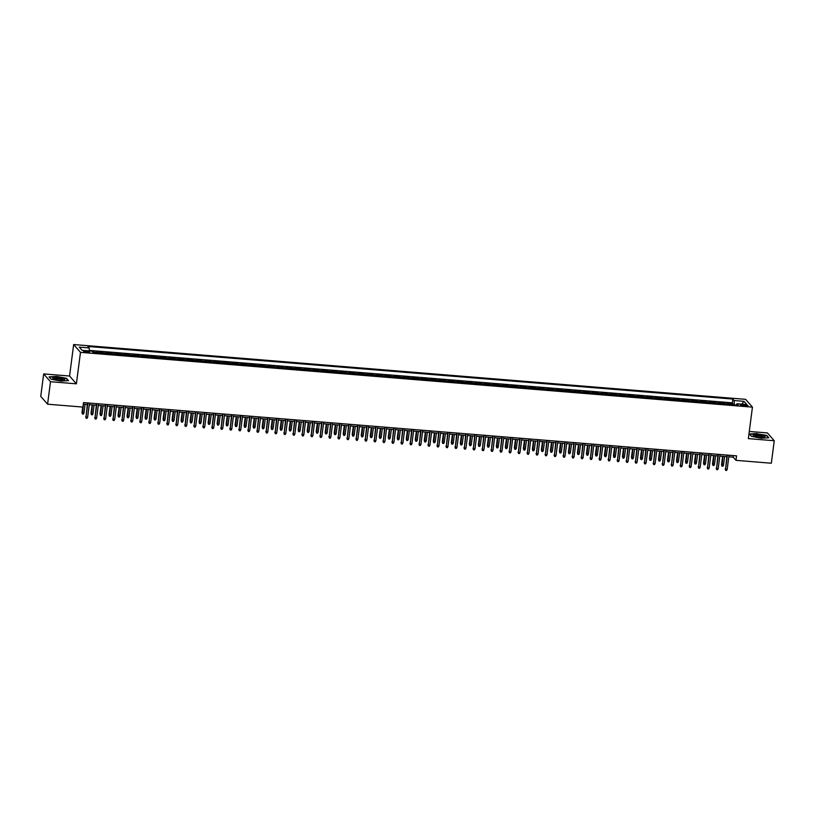 <?xml version="1.0" encoding="UTF-8"?>
<svg xmlns="http://www.w3.org/2000/svg" width="815" height="815" viewBox="0 0 815 815"><rect width="100%" height="100%" fill="white"/><g stroke="black" fill="none" stroke-linecap="round" stroke-linejoin="round"><path stroke-width="1.22" d="M87.225 352.406A2.965 0.611 7.4 0 0 89.579 352.111A2.965 0.611 7.4 0 0 86.044 351.051A2.965 0.611 7.4 0 0 83.69 351.346A2.965 0.611 7.4 0 0 87.225 352.406M43.674 373.912L50.499 381.715L76.396 383.824L69.57 376.021L43.674 373.912L40.75 396.396L47.576 404.199L82.926 407.082L83.517 402.59L736.556 455.85L735.976 460.343L771.326 463.226L774.25 440.742L767.424 432.928L749.28 431.451M69.57 376.021L73.656 344.541L745.613 399.34L752.439 407.143L80.481 352.345L73.656 344.541M728.457 404.423A3.708 0.825 -85.3 0 0 728.223 403.873L727.55 403.099L732.95 403.547L732.797 404.78M724.851 404.128A3.708 0.825 -85.3 0 0 724.616 403.578L723.944 402.804L723.781 404.046M723.944 402.804L718.545 402.365L719.217 403.14A3.708 0.825 -85.3 0 1 719.451 403.69M710.446 402.956A3.708 0.825 -85.3 0 0 710.201 402.406L709.529 401.632L714.938 402.07L714.775 403.303M701.43 402.223A3.708 0.825 -85.3 0 0 701.195 401.673L700.523 400.899L705.933 401.337L705.77 402.569M692.424 401.489A3.708 0.825 -85.3 0 0 692.19 400.929L691.517 400.165L696.927 400.603L696.764 401.836M683.418 400.746A3.708 0.825 -85.3 0 0 683.184 400.196L682.512 399.432L687.911 399.87L687.758 401.102M674.413 400.012A3.708 0.825 -85.3 0 0 674.178 399.462L673.506 398.698L678.905 399.136L678.742 400.369M665.407 399.279A3.708 0.825 -85.3 0 0 665.172 398.729L664.5 397.964L669.899 398.403L669.736 399.635M656.401 398.545A3.708 0.825 -85.3 0 0 656.157 397.995L655.484 397.221L660.894 397.669L660.731 398.902M647.385 397.812A3.708 0.825 -85.3 0 0 647.151 397.262L646.478 396.487L651.888 396.936L651.725 398.168M638.379 397.078A3.708 0.825 -85.3 0 0 638.145 396.528L637.473 395.754L642.882 396.192L642.719 397.435M629.374 396.345A3.708 0.825 -85.3 0 0 629.139 395.795L628.467 395.02L633.866 395.458L633.713 396.691M620.368 395.611A3.708 0.825 -85.3 0 0 620.134 395.061L619.461 394.287L624.861 394.725L624.698 395.958M611.362 394.878A3.708 0.825 -85.3 0 0 611.128 394.317L610.445 393.553L615.855 393.991L615.692 395.224M602.356 394.134A3.708 0.825 -85.3 0 0 602.112 393.584L601.439 392.82L606.849 393.258L606.686 394.491M593.34 393.401A3.708 0.825 -85.3 0 0 593.106 392.85L592.434 392.086L597.843 392.524L597.68 393.757M584.335 392.667A3.708 0.825 -85.3 0 0 584.1 392.117L583.428 391.353L588.827 391.791L588.675 393.024M575.329 391.934A3.708 0.825 -85.3 0 0 575.095 391.383L574.422 390.609L579.822 391.057L579.669 392.29M566.323 391.2A3.708 0.825 -85.3 0 0 566.089 390.65L565.416 389.876L570.816 390.324L570.653 391.557M557.317 390.466A3.708 0.825 -85.3 0 0 557.083 389.916L556.4 389.142L561.81 389.58L561.647 390.823M548.312 389.733A3.708 0.825 -85.3 0 0 548.067 389.183L547.395 388.409L552.804 388.847L552.641 390.079M539.296 389A3.708 0.825 -85.3 0 0 539.061 388.449L538.389 387.675L543.799 388.113L543.636 389.346M530.29 388.266A3.708 0.825 -85.3 0 0 530.056 387.706L529.383 386.942L534.783 387.38L534.63 388.612M521.284 387.522A3.708 0.825 -85.3 0 0 521.05 386.972L520.378 386.208L525.777 386.646L525.624 387.879M512.278 386.789A3.708 0.825 -85.3 0 0 512.044 386.239L511.372 385.475L516.771 385.913L516.608 387.145M503.273 386.055A3.708 0.825 -85.3 0 0 503.028 385.505L502.356 384.741L507.765 385.179L507.602 386.412M494.257 385.322A3.708 0.825 -85.3 0 0 494.022 384.772L493.35 383.997L498.76 384.446L498.597 385.678M485.251 384.588A3.708 0.825 -85.3 0 0 485.017 384.038L484.344 383.264L489.754 383.712L489.591 384.945M476.245 383.855A3.708 0.825 -85.3 0 0 476.011 383.305L475.339 382.53L480.738 382.979L480.585 384.211M467.24 383.121A3.708 0.825 -85.3 0 0 467.005 382.571L466.333 381.797L471.732 382.235L471.569 383.478M458.234 382.388A3.708 0.825 -85.3 0 0 457.999 381.838L457.327 381.063L462.726 381.502L462.563 382.734M449.228 381.654A3.708 0.825 -85.3 0 0 448.984 381.104L448.311 380.33L453.721 380.768L453.558 382.001M440.212 380.911A3.708 0.825 -85.3 0 0 439.978 380.361L439.305 379.596L444.715 380.035L444.552 381.267M431.206 380.177A3.708 0.825 -85.3 0 0 430.972 379.627L430.3 378.863L435.709 379.301L435.546 380.534M422.201 379.444A3.708 0.825 -85.3 0 0 421.966 378.894L421.294 378.129L426.693 378.568L426.54 379.8M413.195 378.71A3.708 0.825 -85.3 0 0 412.961 378.16L412.288 377.396L417.688 377.834L417.524 379.067M404.189 377.977A3.708 0.825 -85.3 0 0 403.955 377.427L403.272 376.652L408.682 377.101L408.519 378.333M395.183 377.243A3.708 0.825 -85.3 0 0 394.939 376.693L394.266 375.919L399.676 376.367L399.513 377.6M386.167 376.51A3.708 0.825 -85.3 0 0 385.933 375.96L385.261 375.185L390.67 375.623L390.507 376.866M377.162 375.776A3.708 0.825 -85.3 0 0 376.927 375.226L376.255 374.452L381.654 374.89L381.502 376.123M368.156 375.043A3.708 0.825 -85.3 0 0 367.922 374.493L367.249 373.718L372.649 374.156L372.496 375.389M359.15 374.309A3.708 0.825 -85.3 0 0 358.916 373.749L358.243 372.985L363.643 373.423L363.48 374.656M350.144 373.565A3.708 0.825 -85.3 0 0 349.91 373.015L349.228 372.251L354.637 372.689L354.474 373.922M341.139 372.832A3.708 0.825 -85.3 0 0 340.894 372.282L340.222 371.518L345.631 371.956L345.468 373.189M332.123 372.098A3.708 0.825 -85.3 0 0 331.888 371.548L331.216 370.784L336.626 371.222L336.463 372.455M323.117 371.365A3.708 0.825 -85.3 0 0 322.883 370.815L322.21 370.041L327.61 370.489L327.457 371.721M314.111 370.631A3.708 0.825 -85.3 0 0 313.877 370.081L313.204 369.307L318.604 369.755L318.451 370.988M305.105 369.898A3.708 0.825 -85.3 0 0 304.871 369.348L304.199 368.574L309.598 369.012L309.435 370.255M296.1 369.164A3.708 0.825 -85.3 0 0 295.865 368.614L295.183 367.84L300.592 368.278L300.429 369.511M287.084 368.431A3.708 0.825 -85.3 0 0 286.849 367.881L286.177 367.107L291.587 367.545L291.424 368.777M278.078 367.697A3.708 0.825 -85.3 0 0 277.844 367.137L277.171 366.373L282.581 366.811L282.418 368.044M269.072 366.954A3.708 0.825 -85.3 0 0 268.838 366.404L268.166 365.64L273.565 366.078L273.412 367.31M260.067 366.22A3.708 0.825 -85.3 0 0 259.832 365.67L259.16 364.906L264.559 365.344L264.406 366.577M251.061 365.487A3.708 0.825 -85.3 0 0 250.826 364.937L250.154 364.173L255.553 364.611L255.39 365.843M242.055 364.753A3.708 0.825 -85.3 0 0 241.811 364.203L241.138 363.429L246.548 363.877L246.385 365.11M233.039 364.02A3.708 0.825 -85.3 0 0 232.805 363.47L232.132 362.695L237.542 363.144L237.379 364.376M224.033 363.286A3.708 0.825 -85.3 0 0 223.799 362.736L223.127 361.962L228.536 362.41L228.373 363.643M215.028 362.553A3.708 0.825 -85.3 0 0 214.793 362.003L214.121 361.228L219.52 361.666L219.367 362.909M206.022 361.819A3.708 0.825 -85.3 0 0 205.788 361.269L205.115 360.495L210.514 360.933L210.351 362.166M197.016 361.086A3.708 0.825 -85.3 0 0 196.782 360.536L196.109 359.761L201.509 360.199L201.346 361.432M188.01 360.342A3.708 0.825 -85.3 0 0 187.766 359.792L187.093 359.028L192.503 359.466L192.34 360.699M178.994 359.609A3.708 0.825 -85.3 0 0 178.76 359.058L178.088 358.294L183.497 358.732L183.334 359.965M169.989 358.875A3.708 0.825 -85.3 0 0 169.754 358.325L169.082 357.561L174.481 357.999L174.329 359.232M160.983 358.142A3.708 0.825 -85.3 0 0 160.749 357.591L160.076 356.827L165.476 357.265L165.323 358.498M151.977 357.408A3.708 0.825 -85.3 0 0 151.743 356.858L151.07 356.084L156.47 356.532L156.307 357.765M142.971 356.675A3.708 0.825 -85.3 0 0 142.737 356.124L142.054 355.35L147.464 355.798L147.301 357.031M133.966 355.941A3.708 0.825 -85.3 0 0 133.721 355.391L133.049 354.617L138.458 355.055L138.295 356.298M124.95 355.208A3.708 0.825 -85.3 0 0 124.715 354.657L124.043 353.883L129.453 354.321L129.29 355.554M115.944 354.474A3.708 0.825 -85.3 0 0 115.71 353.924L115.037 353.15L120.437 353.588L120.284 354.82M106.938 353.741A3.708 0.825 -85.3 0 0 106.704 353.18L106.032 352.416L111.431 352.854L111.278 354.087M97.932 352.997A3.708 0.825 -85.3 0 0 97.698 352.447L97.026 351.683L102.425 352.121L102.262 353.353M744.604 404.78L742.618 404.617A2.873 0.591 7.4 0 0 740.346 404.902A2.873 0.591 7.4 0 0 743.769 405.921L745.745 406.084A2.873 0.591 7.4 0 0 748.027 405.799A2.873 0.591 7.4 0 0 744.604 404.78L744.452 405.982M734.386 404.902L734.111 400.532L732.828 399.055L87.888 346.457L89.181 347.934L79.269 347.129L82.071 350.338L91.983 351.143L93.277 352.62L738.207 405.218L736.923 403.741L736.342 405.065M734.111 400.532L744.024 401.347L746.825 404.546L736.923 403.741M732.95 403.547L732.339 402.834L89.324 350.399M94.326 352.712A3.708 0.825 94.7 0 0 94.092 352.151L92.095 351.275M102.425 352.121L103.098 352.895A3.708 0.825 94.7 0 1 103.332 353.445M111.431 352.854L112.103 353.629A3.708 0.825 94.7 0 1 112.348 354.179M120.437 353.588L121.119 354.362A3.708 0.825 94.7 0 1 121.354 354.912M129.453 354.321L130.125 355.096A3.708 0.825 94.7 0 1 130.359 355.646M138.458 355.055L139.131 355.829A3.708 0.825 94.7 0 1 139.365 356.379M147.464 355.798L148.136 356.562A3.708 0.825 94.7 0 1 148.371 357.113M156.47 356.532L157.142 357.296A3.708 0.825 94.7 0 1 157.376 357.846M165.476 357.265L166.148 358.03A3.708 0.825 94.7 0 1 166.392 358.58M174.481 357.999L175.164 358.763A3.708 0.825 94.7 0 1 175.398 359.323M183.497 358.732L184.17 359.507A3.708 0.825 94.7 0 1 184.404 360.057M192.503 359.466L193.175 360.24A3.708 0.825 94.7 0 1 193.41 360.79M201.509 360.199L202.181 360.974A3.708 0.825 94.7 0 1 202.415 361.524M210.514 360.933L211.187 361.707A3.708 0.825 94.7 0 1 211.421 362.257M219.52 361.666L220.193 362.441A3.708 0.825 94.7 0 1 220.437 362.991M228.536 362.41L229.209 363.174A3.708 0.825 94.7 0 1 229.443 363.724M237.542 363.144L238.214 363.908A3.708 0.825 94.7 0 1 238.449 364.458M246.548 363.877L247.22 364.641A3.708 0.825 94.7 0 1 247.454 365.191M255.553 364.611L256.226 365.375A3.708 0.825 94.7 0 1 256.46 365.935M264.559 365.344L265.232 366.118A3.708 0.825 94.7 0 1 265.466 366.669M273.565 366.078L274.237 366.852A3.708 0.825 94.7 0 1 274.482 367.402M282.581 366.811L283.253 367.585A3.708 0.825 94.7 0 1 283.488 368.136M291.587 367.545L292.259 368.319A3.708 0.825 94.7 0 1 292.493 368.869M300.592 368.278L301.265 369.052A3.708 0.825 94.7 0 1 301.499 369.603M309.598 369.012L310.271 369.786A3.708 0.825 94.7 0 1 310.505 370.336M318.604 369.755L319.276 370.519A3.708 0.825 94.7 0 1 319.521 371.07M327.61 370.489L328.292 371.253A3.708 0.825 94.7 0 1 328.527 371.803M336.626 371.222L337.298 371.986A3.708 0.825 94.7 0 1 337.532 372.537M345.631 371.956L346.304 372.73A3.708 0.825 94.7 0 1 346.538 373.28M354.637 372.689L355.309 373.464A3.708 0.825 94.7 0 1 355.544 374.014M363.643 373.423L364.315 374.197A3.708 0.825 94.7 0 1 364.549 374.747M372.649 374.156L373.321 374.931A3.708 0.825 94.7 0 1 373.565 375.481M381.654 374.89L382.337 375.664A3.708 0.825 94.7 0 1 382.571 376.214M390.67 375.623L391.343 376.398A3.708 0.825 94.7 0 1 391.577 376.948M399.676 376.367L400.348 377.131A3.708 0.825 94.7 0 1 400.583 377.681M408.682 377.101L409.354 377.865A3.708 0.825 94.7 0 1 409.588 378.415M417.688 377.834L418.36 378.598A3.708 0.825 94.7 0 1 418.594 379.148M426.693 378.568L427.366 379.332A3.708 0.825 94.7 0 1 427.61 379.892M435.709 379.301L436.382 380.075A3.708 0.825 94.7 0 1 436.616 380.625M444.715 380.035L445.387 380.809A3.708 0.825 94.7 0 1 445.622 381.359M453.721 380.768L454.393 381.542A3.708 0.825 94.7 0 1 454.627 382.092M462.726 381.502L463.399 382.276A3.708 0.825 94.7 0 1 463.633 382.826M471.732 382.235L472.405 383.009A3.708 0.825 94.7 0 1 472.639 383.559M480.738 382.979L481.41 383.743A3.708 0.825 94.7 0 1 481.655 384.293M489.754 383.712L490.426 384.476A3.708 0.825 94.7 0 1 490.661 385.026M498.76 384.446L499.432 385.21A3.708 0.825 94.7 0 1 499.666 385.76M507.765 385.179L508.438 385.943A3.708 0.825 94.7 0 1 508.672 386.504M516.771 385.913L517.444 386.687A3.708 0.825 94.7 0 1 517.678 387.237M525.777 386.646L526.449 387.42A3.708 0.825 94.7 0 1 526.684 387.971M534.783 387.38L535.465 388.154A3.708 0.825 94.7 0 1 535.7 388.704M543.799 388.113L544.471 388.887A3.708 0.825 94.7 0 1 544.705 389.438M552.804 388.847L553.477 389.621A3.708 0.825 94.7 0 1 553.711 390.171M561.81 389.58L562.482 390.354A3.708 0.825 94.7 0 1 562.717 390.905M570.816 390.324L571.488 391.088A3.708 0.825 94.7 0 1 571.723 391.638M579.822 391.057L580.494 391.821A3.708 0.825 94.7 0 1 580.738 392.372M588.827 391.791L589.51 392.555A3.708 0.825 94.7 0 1 589.744 393.105M597.843 392.524L598.516 393.299A3.708 0.825 94.7 0 1 598.75 393.849M606.849 393.258L607.521 394.032A3.708 0.825 94.7 0 1 607.756 394.582M615.855 393.991L616.527 394.766A3.708 0.825 94.7 0 1 616.761 395.316M624.861 394.725L625.533 395.499A3.708 0.825 94.7 0 1 625.767 396.049M633.866 395.458L634.539 396.233A3.708 0.825 94.7 0 1 634.783 396.783M642.882 396.192L643.555 396.966A3.708 0.825 94.7 0 1 643.789 397.516M651.888 396.936L652.56 397.7A3.708 0.825 94.7 0 1 652.795 398.25M660.894 397.669L661.566 398.433A3.708 0.825 94.7 0 1 661.8 398.983M669.899 398.403L670.572 399.167A3.708 0.825 94.7 0 1 670.806 399.717M678.905 399.136L679.578 399.9A3.708 0.825 94.7 0 1 679.812 400.46M687.911 399.87L688.583 400.644A3.708 0.825 94.7 0 1 688.828 401.194M696.927 400.603L697.599 401.377A3.708 0.825 94.7 0 1 697.834 401.927M705.933 401.337L706.605 402.111A3.708 0.825 94.7 0 1 706.839 402.661M714.938 402.07L715.611 402.844A3.708 0.825 94.7 0 1 715.845 403.394M50.499 381.715L47.576 404.199M76.396 383.824L80.481 352.345M752.439 407.143L748.353 438.623L774.25 440.742M728.814 456.818L733.205 457.174L735.976 460.343M83.303 404.179L87.287 404.505M89.283 404.668L96.292 405.238M98.289 405.401L105.298 405.972M107.295 406.135L114.304 406.705M116.3 406.868L123.31 407.439M125.306 407.602L132.315 408.172M134.322 408.335L141.331 408.906M143.328 409.069L150.337 409.639M152.334 409.802L159.343 410.373M161.339 410.536L168.348 411.117M170.345 411.28L177.354 411.85M179.351 412.013L186.36 412.584M188.367 412.747L195.376 413.317M197.373 413.48L204.382 414.051M206.378 414.214L213.387 414.784M215.384 414.947L222.393 415.518M224.39 415.681L231.399 416.251M233.406 416.414L240.405 416.985M242.412 417.148L249.421 417.718M251.417 417.881L258.426 418.462M260.423 418.625L267.432 419.195M269.429 419.358L276.438 419.929M278.435 420.092L285.444 420.662M287.451 420.825L294.46 421.396M296.456 421.559L303.465 422.129M305.462 422.292L312.471 422.863M314.468 423.026L321.477 423.596M323.474 423.759L330.483 424.33M332.479 424.493L339.488 425.073M341.495 425.236L348.504 425.807M350.501 425.97L357.51 426.54M359.507 426.703L366.516 427.274M368.512 427.437L375.521 428.007M377.518 428.17L384.527 428.741M386.524 428.904L393.533 429.474M395.54 429.637L402.549 430.208M404.546 430.371L411.555 430.941M413.551 431.104L420.56 431.685M422.557 431.848L429.566 432.419M431.563 432.582L438.572 433.152M440.579 433.315L447.578 433.886M449.585 434.049L456.594 434.619M458.59 434.782L465.599 435.353M467.596 435.516L474.605 436.086M476.602 436.249L483.611 436.82M485.608 436.983L492.617 437.553M494.623 437.716L501.632 438.287M503.629 438.45L510.638 439.03M512.635 439.193L519.644 439.764M521.641 439.927L528.65 440.497M530.647 440.66L537.655 441.231M539.652 441.394L546.661 441.964M548.668 442.127L555.677 442.698M557.674 442.861L564.683 443.431M566.68 443.594L573.689 444.165M575.685 444.328L582.694 444.898M584.691 445.061L591.7 445.642M593.697 445.805L600.706 446.376M602.713 446.538L609.722 447.109M611.719 447.272L618.728 447.843M620.724 448.005L627.733 448.576M629.73 448.739L636.739 449.31M638.736 449.473L645.745 450.043M647.742 450.206L654.751 450.777M656.758 450.94L663.767 451.51M665.763 451.673L672.772 452.254M674.769 452.417L681.778 452.987M683.775 453.15L690.784 453.721M692.781 453.884L699.79 454.454M701.797 454.617L708.806 455.188M710.802 455.351L717.811 455.921M719.808 456.084L726.817 456.655M733.418 455.585L733.205 457.174M732.339 402.834L732.828 399.055M93.419 351.387L93.256 352.61M89.181 347.934L89.365 350.929M741.782 404.138L744.024 401.347M757.074 433.529L749.403 433.998L751.461 436.351L761.179 438.236L768.851 437.767L766.793 435.414L757.043 433.784M51.131 379.23L60.85 381.114L68.511 380.646L66.453 378.303L56.734 376.418L49.073 376.876L51.131 379.23M727.021 455.065L725.554 469.277L727.398 455.096M727.184 469.409L726.593 470.459L725.696 470.387L725.554 469.277L727.184 469.409L729.018 455.228M725.696 470.387L725.228 468.9M723.486 465.192L722.905 466.241L721.998 466.17L721.54 464.672L723.486 465.192L724.616 456.481M721.998 466.17L722.997 456.349M721.54 464.672L722.62 456.319M760.303 437.431A6.021 1.233 7.4 0 0 764.613 437.227A6.021 1.233 7.4 0 0 763.726 435.842A6.021 1.233 7.4 0 0 757.909 434.69A6.021 1.233 7.4 0 0 753.478 435.781A6.021 1.233 7.4 0 0 760.303 437.431M763.523 437.451A4.564 0.937 7.4 0 0 758.093 435.842A4.564 0.937 7.4 0 0 754.476 436.27M749.678 434.303L757.115 433.784L766.528 435.607L768.433 437.787M751.552 436.361L749.688 434.232M64.436 380.045A6.021 1.233 7.4 0 0 60.656 377.997A6.021 1.233 7.4 0 0 53.097 377.844A6.021 1.233 7.4 0 0 53.148 378.669A6.021 1.233 7.4 0 0 58.609 380.177A6.021 1.233 7.4 0 0 64.273 380.116A6.021 1.233 7.4 0 0 64.436 380.045M63.193 380.33A4.564 0.937 7.4 0 0 59.403 378.924A4.564 0.937 7.4 0 0 54.371 378.934A4.564 0.937 7.4 0 0 54.147 379.158M51.213 379.25L49.348 377.121L56.775 376.662L66.198 378.496L68.103 380.676M718.015 454.332L716.548 468.544L718.392 454.363M718.168 468.676L717.587 469.725L716.68 469.654L716.548 468.544L718.168 468.676L720.012 454.495M716.68 469.654L716.222 468.167M709.009 453.598L707.542 467.81L709.386 453.629M709.162 467.942L708.581 468.992L707.675 468.92L707.542 467.81L709.162 467.942L711.006 453.761M707.675 468.92L707.206 467.423M700.004 452.865L698.536 467.077L700.38 452.896M700.156 467.209L699.576 468.258L698.669 468.187L698.536 467.077L700.156 467.209L702 453.028M698.669 468.187L698.2 466.689M690.988 452.131L689.531 466.333L691.365 452.162M691.151 466.465L690.56 467.525L689.663 467.453L689.531 466.333L691.151 466.465L692.995 452.294M689.663 467.453L689.195 465.956M714.48 464.458L713.899 465.508L712.993 465.436L712.524 463.939L714.48 464.458L715.611 455.748M712.993 465.436L713.991 455.616M712.524 463.939L713.614 455.585M705.474 463.715L704.894 464.774L703.987 464.703L703.518 463.205L705.474 463.715L706.605 455.004M703.987 464.703L704.985 454.872M703.518 463.205L704.608 454.841M696.468 462.981L695.878 464.041L694.981 463.969L694.512 462.472L696.468 462.981L697.599 454.271M694.981 463.969L695.979 454.138M694.512 462.472L695.602 454.108M687.463 462.248L686.872 463.307L685.975 463.236L685.507 461.738L687.463 462.248L688.593 453.537M685.975 463.236L686.974 453.405M685.507 461.738L686.597 453.374M681.982 451.398L680.525 465.599L682.359 451.429M682.145 465.732L681.554 466.791L680.657 466.72L680.525 465.599L682.145 465.732L683.979 451.561M680.657 466.72L680.189 465.222M678.457 461.514L677.866 462.574L676.97 462.502L676.501 461.005L678.457 461.514L679.588 452.804M676.97 462.502L677.958 452.671M676.501 461.005L677.581 452.641M672.976 450.664L671.509 464.866L673.353 450.695M673.139 464.998L672.548 466.058L671.652 465.986L671.509 464.866L673.139 464.998L674.973 450.827M671.652 465.986L671.183 464.489M669.441 460.781L668.86 461.84L667.954 461.759L667.495 460.271L669.441 460.781L670.572 452.07M667.954 461.759L668.952 451.938M667.495 460.271L668.575 451.907M663.97 449.921L662.503 464.132L664.347 449.951M664.123 464.265L663.542 465.324L662.636 465.253L662.503 464.132L664.123 464.265L665.967 450.084M662.636 465.253L662.177 463.755M660.435 460.047L659.855 461.107L658.948 461.025L658.479 459.538L660.435 460.047L661.566 451.337M658.948 461.025L659.946 451.204M658.479 459.538L659.569 451.174M654.965 449.187L653.498 463.399L655.341 449.218M655.117 463.531L654.537 464.591L653.63 464.509L653.498 463.399L655.117 463.531L656.961 449.35M653.63 464.509L653.161 463.022M651.43 459.314L650.839 460.363L649.942 460.292L649.474 458.804L651.43 459.314L652.56 450.603M649.942 460.292L650.941 450.471M649.474 458.804L650.564 450.44M645.959 448.454L644.492 462.665L646.336 448.484M646.112 462.798L645.521 463.857L644.624 463.776L644.492 462.665L646.112 462.798L647.956 448.617M644.624 463.776L644.156 462.288M642.424 458.58L641.833 459.629L640.936 459.558L640.468 458.061L642.424 458.58L643.555 449.87M640.936 459.558L641.935 449.737M640.468 458.061L641.558 449.707M636.943 447.72L635.486 461.932L637.32 447.751M637.106 462.064L636.515 463.114L635.619 463.042L635.486 461.932L637.106 462.064L638.95 447.883M635.619 463.042L635.15 461.555M633.418 457.847L632.827 458.896L631.931 458.825L631.462 457.327L633.418 457.847L634.549 449.136M631.931 458.825L632.929 449.004M631.462 457.327L632.552 448.973M627.937 446.987L626.47 461.198L628.314 447.017M628.1 461.331L627.509 462.38L626.613 462.309L626.47 461.198L628.1 461.331L629.934 447.15M626.613 462.309L626.144 460.811M624.402 457.113L623.821 458.162L622.925 458.091L622.456 456.594L624.402 457.113L625.543 448.393M622.925 458.091L623.913 448.26M622.456 456.594L623.536 448.23M618.931 446.253L617.464 460.465L619.308 446.284M619.084 460.597L618.504 461.647L617.607 461.575L617.464 460.465L619.084 460.597L620.928 446.416M617.607 461.575L617.138 460.078M615.396 456.369L614.816 457.429L613.909 457.358L613.451 455.86L615.396 456.369L616.527 447.659M613.909 457.358L614.907 447.527M613.451 455.86L614.53 447.496M609.926 445.52L608.459 459.731L610.303 445.55M610.078 459.854L609.498 460.913L608.591 460.842L608.459 459.731L610.078 459.854L611.922 445.683M608.591 460.842L608.133 459.344M606.391 455.636L605.81 456.695L604.903 456.624L604.435 455.127L606.391 455.636L607.521 446.926M604.903 456.624L605.902 446.793M604.435 455.127L605.525 446.763M600.92 444.786L599.453 458.988L601.297 444.817M601.073 459.12L600.492 460.18L599.585 460.108L599.453 458.988L601.073 459.12L602.917 444.949M599.585 460.108L599.117 458.611M597.385 454.902L596.794 455.962L595.897 455.891L595.429 454.393L597.385 454.902L598.516 446.192M595.897 455.891L596.896 446.06M595.429 454.393L596.519 446.029M591.914 444.053L590.447 458.254L592.291 444.083M592.067 458.387L591.476 459.446L590.58 459.375L590.447 458.254L592.067 458.387L593.911 444.216M590.58 459.375L590.111 457.877M588.379 454.169L587.788 455.228L586.892 455.147L586.423 453.66L588.379 454.169L589.51 445.459M586.892 455.147L587.89 445.326M586.423 453.66L587.513 445.296M582.898 443.309L581.441 457.521L583.275 443.34M583.061 457.653L582.47 458.713L581.574 458.641L581.441 457.521L583.061 457.653L584.905 443.472M581.574 458.641L581.105 457.144M579.373 453.435L578.782 454.495L577.886 454.413L577.417 452.926L579.373 453.435L580.504 444.725M577.886 454.413L578.884 444.593M577.417 452.926L578.497 444.562M573.892 442.576L572.425 456.787L574.269 442.606M574.055 456.92L573.465 457.979L572.568 457.898L572.425 456.787L574.055 456.92L575.889 442.739M572.568 457.898L572.099 456.41M570.357 452.702L569.777 453.751L568.88 453.68L568.412 452.193L570.357 452.702L571.498 443.992M568.88 453.68L569.868 443.859M568.412 452.193L569.491 443.829M564.887 441.842L563.42 456.054L565.264 441.873M565.039 456.186L564.459 457.246L563.562 457.164L563.42 456.054L565.039 456.186L566.883 442.005M563.562 457.164L563.094 455.677M561.352 451.968L560.771 453.018L559.864 452.946L559.406 451.459L561.352 451.968L562.482 443.258M559.864 452.946L560.863 443.126M559.406 451.459L560.486 443.095M555.881 441.109L554.414 455.32L556.258 441.139M556.034 455.453L555.453 456.502L554.546 456.431L554.414 455.32L556.034 455.453L557.878 441.272M554.546 456.431L554.088 454.943M552.346 451.235L551.765 452.284L550.859 452.213L550.39 450.715L552.346 451.235L553.477 442.525M550.859 452.213L551.857 442.392M550.39 450.715L551.48 442.362M546.875 440.375L545.408 454.587L547.252 440.406M547.028 454.719L546.447 455.768L545.541 455.697L545.408 454.587L547.028 454.719L548.872 440.538M545.541 455.697L545.072 454.2M543.34 450.501L542.749 451.551L541.853 451.479L541.384 449.982L543.34 450.501L544.471 441.781M541.853 451.479L542.851 441.649M541.384 449.982L542.474 441.618M537.859 439.642L536.402 453.853L538.246 439.672M538.022 453.986L537.431 455.035L536.535 454.964L536.402 453.853L538.022 453.986L539.866 439.805M536.535 454.964L536.066 453.466M534.334 449.758L533.743 450.817L532.847 450.746L532.378 449.248L534.334 449.758L535.465 441.047M532.847 450.746L533.845 440.915M532.378 449.248L533.468 440.884M528.854 438.908L527.397 453.12L529.23 438.939M529.016 453.252L528.426 454.301L527.529 454.23L527.397 453.12L529.016 453.252L530.85 439.071M527.529 454.23L527.061 452.733M525.329 449.024L524.738 450.084L523.841 450.012L523.373 448.515L525.329 449.024L526.459 440.314M523.841 450.012L524.829 440.182M523.373 448.515L524.452 440.151M519.848 438.175L518.381 452.376L520.225 438.205M520.011 452.508L519.42 453.568L518.523 453.497L518.381 452.376L520.011 452.508L521.845 438.338M518.523 453.497L518.055 451.999M516.313 448.291L515.732 449.35L514.825 449.279L514.367 447.781L516.313 448.291L517.444 439.58M514.825 449.279L515.824 439.448M514.367 447.781L515.447 439.417M510.842 437.441L509.375 451.642L511.219 437.472M510.995 451.775L510.414 452.834L509.507 452.763L509.375 451.642L510.995 451.775L512.839 437.604M509.507 452.763L509.049 451.265M507.307 447.557L506.726 448.617L505.82 448.545L505.351 447.048L507.307 447.557L508.438 438.847M505.82 448.545L506.818 438.714M505.351 447.048L506.441 438.684M501.836 436.697L500.369 450.909L502.213 436.728M501.989 451.041L501.408 452.101L500.502 452.03L500.369 450.909L501.989 451.041L503.833 436.86M500.502 452.03L500.033 450.532M492.831 435.964L491.363 450.175L493.207 435.994M492.983 450.308L492.403 451.367L491.496 451.286L491.363 450.175L492.983 450.308L494.827 436.127M491.496 451.286L491.027 449.798M483.815 435.23L482.358 449.442L484.192 435.261M483.978 449.574L483.387 450.634L482.49 450.552L482.358 449.442L483.978 449.574L485.822 435.393M482.49 450.552L482.022 449.065M498.301 446.824L497.721 447.883L496.814 447.802L496.345 446.314L498.301 446.824L499.432 438.113M496.814 447.802L497.812 437.981M496.345 446.314L497.435 437.95M489.295 446.09L488.705 447.15L487.808 447.068L487.339 445.581L489.295 446.09L490.426 437.38M487.808 447.068L488.806 437.248M487.339 445.581L488.43 437.217M480.29 445.357L479.699 446.406L478.802 446.335L478.334 444.847L480.29 445.357L481.421 436.646M478.802 446.335L479.801 436.514M478.334 444.847L479.424 436.483M474.809 434.497L473.352 448.708L475.186 434.527M474.972 448.841L474.381 449.89L473.484 449.819L473.352 448.708L474.972 448.841L476.806 434.66M473.484 449.819L473.016 448.332M471.284 444.623L470.693 445.673L469.797 445.601L469.328 444.104L471.284 444.623L472.415 435.913M469.797 445.601L470.785 435.781M469.328 444.104L470.408 435.75M465.803 433.763L464.336 447.975L466.18 433.794M465.966 448.107L465.375 449.157L464.479 449.085L464.336 447.975L465.966 448.107L467.8 433.926M464.479 449.085L464.01 447.598M462.268 443.89L461.687 444.939L460.781 444.868L460.322 443.37L462.268 443.89L463.399 435.179M460.781 444.868L461.779 435.047M460.322 443.37L461.402 435.016M456.797 433.03L455.33 447.241L457.174 433.06M456.95 447.374L456.369 448.423L455.463 448.352L455.33 447.241L456.95 447.374L458.794 433.193M455.463 448.352L455.004 446.854M453.262 443.146L452.682 444.206L451.775 444.134L451.306 442.637L453.262 443.146L454.393 434.436M451.775 444.134L452.773 434.303M451.306 442.637L452.396 434.273M447.792 432.296L446.325 446.508L448.169 432.327M447.944 446.64L447.364 447.69L446.457 447.618L446.325 446.508L447.944 446.64L449.788 432.459M446.457 447.618L445.988 446.121M444.257 442.413L443.676 443.472L442.769 443.401L442.301 441.903L444.257 442.413L445.387 433.702M442.769 443.401L443.768 433.57M442.301 441.903L443.391 433.539M438.786 431.563L437.319 445.764L439.163 431.593M438.939 445.897L438.348 446.956L437.451 446.885L437.319 445.764L438.939 445.897L440.783 431.726M437.451 446.885L436.983 445.387M435.251 441.679L434.66 442.739L433.763 442.667L433.295 441.17L435.251 441.679L436.382 432.969M433.763 442.667L434.762 432.836M433.295 441.17L434.385 432.806M429.77 430.829L428.313 445.031L430.147 430.86M429.933 445.163L429.342 446.223L428.446 446.151L428.313 445.031L429.933 445.163L431.777 430.992M428.446 446.151L427.977 444.654M426.245 440.946L425.654 442.005L424.758 441.934L424.289 440.436L426.245 440.946L427.376 432.235M424.758 441.934L425.756 432.103M424.289 440.436L425.379 432.072M420.764 430.096L419.307 444.297L421.141 430.126M420.927 444.43L420.336 445.489L419.44 445.418L419.307 444.297L420.927 444.43L422.761 430.259M419.44 445.418L418.971 443.92M417.239 440.212L416.648 441.272L415.752 441.19L415.283 439.703L417.239 440.212L418.37 431.502M415.752 441.19L416.74 431.369M415.283 439.703L416.363 431.339M411.758 429.352L410.291 443.564L412.135 429.383M411.911 443.696L411.331 444.756L410.434 444.684L410.291 443.564L411.911 443.696L413.755 429.515M410.434 444.684L409.965 443.187M408.223 439.479L407.643 440.538L406.736 440.457L406.278 438.969L408.223 439.479L409.354 430.768M406.736 440.457L407.734 430.636M406.278 438.969L407.357 430.605M402.753 428.619L401.286 442.83L403.13 428.649M402.905 442.963L402.325 444.022L401.418 443.941L401.286 442.83L402.905 442.963L404.749 428.782M401.418 443.941L400.96 442.453M399.218 438.745L398.637 439.794L397.73 439.723L397.262 438.236L399.218 438.745L400.348 430.035M397.73 439.723L398.729 429.902M397.262 438.236L398.352 429.872M393.747 427.885L392.28 442.097L394.124 427.916M393.9 442.229L393.319 443.289L392.412 443.207L392.28 442.097L393.9 442.229L395.744 428.048M392.412 443.207L391.944 441.72M390.212 438.012L389.621 439.061L388.724 438.99L388.256 437.492L390.212 438.012L391.343 429.301M388.724 438.99L389.723 429.169M388.256 437.492L389.346 429.138M384.741 427.152L383.274 441.363L385.118 427.182M384.894 441.496L384.303 442.545L383.407 442.474L383.274 441.363L384.894 441.496L386.738 427.315M383.407 442.474L382.938 440.986M381.206 437.278L380.615 438.327L379.719 438.256L379.25 436.759L381.206 437.278L382.337 428.568M379.719 438.256L380.717 428.435M379.25 436.759L380.34 428.405M375.725 426.418L374.268 440.63L376.102 426.449M375.888 440.762L375.297 441.812L374.401 441.74L374.268 440.63L375.888 440.762L377.732 426.581M374.401 441.74L373.932 440.243M372.2 436.545L371.609 437.594L370.713 437.523L370.244 436.025L372.2 436.545L373.331 427.824M370.713 437.523L371.711 427.692M370.244 436.025L371.334 427.661M366.719 425.685L365.252 439.896L367.096 425.715M366.882 440.029L366.292 441.078L365.395 441.007L365.252 439.896L366.882 440.029L368.716 425.848M365.395 441.007L364.926 439.509M363.184 435.801L362.604 436.86L361.707 436.789L361.239 435.291L363.184 435.801L364.325 427.091M361.707 436.789L362.695 426.958M361.239 435.291L362.318 426.928M357.714 424.951L356.247 439.153L358.091 424.982M357.866 439.285L357.286 440.345L356.389 440.273L356.247 439.153L357.866 439.285L359.71 425.114M356.389 440.273L355.921 438.776M354.179 435.067L353.598 436.127L352.691 436.056L352.233 434.558L354.179 435.067L355.309 426.357M352.691 436.056L353.69 426.225M352.233 434.558L353.313 426.194M348.708 424.218L347.241 438.419L349.085 424.248M348.861 438.552L348.28 439.611L347.373 439.54L347.241 438.419L348.861 438.552L350.705 424.381M347.373 439.54L346.915 438.042M345.173 434.334L344.592 435.393L343.686 435.322L343.217 433.825L345.173 434.334L346.304 425.624M343.686 435.322L344.684 425.491M343.217 433.825L344.307 425.461M339.702 423.484L338.235 437.686L340.079 423.515M339.855 437.818L339.274 438.878L338.368 438.806L338.235 437.686L339.855 437.818L341.699 423.647M338.368 438.806L337.899 437.309M336.167 433.6L335.576 434.66L334.68 434.578L334.211 433.091L336.167 433.6L337.298 424.89M334.68 434.578L335.678 424.758M334.211 433.091L335.301 424.727M330.686 422.74L329.229 436.952L331.073 422.771M330.849 437.085L330.258 438.144L329.362 438.073L329.229 436.952L330.849 437.085L332.693 422.904M329.362 438.073L328.893 436.575M327.161 432.867L326.571 433.926L325.674 433.845L325.205 432.358L327.161 432.867L328.292 424.157M325.674 433.845L326.672 424.024M325.205 432.358L326.295 423.994M321.68 422.007L320.224 436.219L322.057 422.038M321.844 436.351L321.253 437.411L320.356 437.329L320.224 436.219L321.844 436.351L323.687 422.17M320.356 437.329L319.887 435.842M318.156 432.133L317.565 433.183L316.668 433.111L316.2 431.624L318.156 432.133L319.286 423.423M316.668 433.111L317.667 423.291M316.2 431.624L317.279 423.26M312.675 421.274L311.208 435.485L313.052 421.304M312.838 435.618L312.247 436.677L311.35 436.596L311.208 435.485L312.838 435.618L314.672 421.437M311.35 436.596L310.882 435.108M309.14 431.4L308.559 432.449L307.652 432.378L307.194 430.89L309.14 431.4L310.271 422.69M307.652 432.378L308.651 422.557M307.194 430.89L308.274 422.527M303.669 420.54L302.202 434.752L304.046 420.571M303.822 434.884L303.241 435.933L302.334 435.862L302.202 434.752L303.822 434.884L305.666 420.703M302.334 435.862L301.876 434.375M300.134 430.666L299.553 431.716L298.647 431.644L298.188 430.147L300.134 430.666L301.265 421.956M298.647 431.644L299.645 421.824M298.188 430.147L299.268 421.793M294.663 419.807L293.196 434.018L295.04 419.837M294.816 434.151L294.235 435.2L293.329 435.129L293.196 434.018L294.816 434.151L296.66 419.97M293.329 435.129L292.86 433.631M291.128 429.933L290.548 430.982L289.641 430.911L289.172 429.413L291.128 429.933L292.259 421.212M289.641 430.911L290.639 421.08M289.172 429.413L290.262 421.049M285.657 419.073L284.19 433.285L286.034 419.104M285.81 433.417L285.23 434.466L284.323 434.395L284.19 433.285L285.81 433.417L287.654 419.236M284.323 434.395L283.854 432.897M282.122 429.189L281.532 430.249L280.635 430.177L280.166 428.68L282.122 429.189L283.253 420.479M280.635 430.177L281.633 420.346M280.166 428.68L281.257 420.316M276.642 418.339L275.185 432.551L277.019 418.37M276.805 432.684L276.214 433.733L275.317 433.662L275.185 432.551L276.805 432.684L278.649 418.503M275.317 433.662L274.849 432.164M273.117 428.456L272.526 429.515L271.629 429.444L271.161 427.946L273.117 428.456L274.248 419.745M271.629 429.444L272.628 419.613M271.161 427.946L272.251 419.582M267.636 417.606L266.179 431.807L268.013 417.637M267.799 431.94L267.208 432.999L266.311 432.928L266.179 431.807L267.799 431.94L269.633 417.769M266.311 432.928L265.843 431.43M264.111 427.722L263.52 428.782L262.624 428.71L262.155 427.213L264.111 427.722L265.242 419.012M262.624 428.71L263.612 418.879M262.155 427.213L263.235 418.849M258.63 416.873L257.163 431.074L259.007 416.903M258.793 431.206L258.202 432.266L257.306 432.195L257.163 431.074L258.793 431.206L260.627 417.036M257.306 432.195L256.837 430.697M255.095 426.989L254.514 428.048L253.608 427.977L253.149 426.479L255.095 426.989L256.226 418.278M253.608 427.977L254.606 418.146M253.149 426.479L254.229 418.115M249.624 416.129L248.157 430.34L250.001 416.159M249.777 430.473L249.196 431.532L248.29 431.461L248.157 430.34L249.777 430.473L251.621 416.292M248.29 431.461L247.831 429.963M246.089 426.255L245.509 427.315L244.602 427.233L244.133 425.746L246.089 426.255L247.22 417.545M244.602 427.233L245.6 417.412M244.133 425.746L245.223 417.382M240.619 415.395L239.152 429.607L240.996 415.426M240.771 429.739L240.191 430.799L239.284 430.717L239.152 429.607L240.771 429.739L242.615 415.558M239.284 430.717L238.815 429.23M237.084 425.522L236.503 426.581L235.596 426.5L235.128 425.012L237.084 425.522L238.214 416.811M235.596 426.5L236.595 416.679M235.128 425.012L236.218 416.648M231.613 414.662L230.146 428.873L231.99 414.692M231.766 429.006L231.185 430.065L230.278 429.984L230.146 428.873L231.766 429.006L233.61 414.825M230.278 429.984L229.81 428.496M228.078 424.788L227.487 425.838L226.59 425.766L226.122 424.279L228.078 424.788L229.209 416.078M226.59 425.766L227.589 415.945M226.122 424.279L227.212 415.915M222.597 413.928L221.14 428.14L222.974 413.959M222.76 428.272L222.169 429.322L221.273 429.25L221.14 428.14L222.76 428.272L224.604 414.091M221.273 429.25L220.804 427.763M219.072 424.055L218.481 425.104L217.585 425.033L217.116 423.535L219.072 424.055L220.203 415.344M217.585 425.033L218.583 415.212M217.116 423.535L218.206 415.181M213.591 413.195L212.134 427.406L213.968 413.225M213.754 427.539L213.163 428.588L212.267 428.517L212.134 427.406L213.754 427.539L215.588 413.358M212.267 428.517L211.798 427.029M210.066 423.321L209.475 424.37L208.579 424.299L208.11 422.802L210.066 423.321L211.197 414.601M208.579 424.299L209.567 414.478M208.11 422.802L209.19 414.438M204.585 412.461L203.118 426.673L204.962 412.492M204.748 426.805L204.158 427.855L203.261 427.783L203.118 426.673L204.748 426.805L206.582 412.624M203.261 427.783L202.792 426.286M201.05 422.578L200.47 423.637L199.563 423.566L199.105 422.068L201.05 422.578L202.181 413.867M199.563 423.566L200.561 413.735M199.105 422.068L200.184 413.704M195.58 411.728L194.113 425.939L195.957 411.758M195.732 426.072L195.152 427.121L194.245 427.05L194.113 425.939L195.732 426.072L197.576 411.891M194.245 427.05L193.787 425.552M192.045 421.844L191.464 422.904L190.557 422.832L190.089 421.335L192.045 421.844L193.175 413.134M190.557 422.832L191.556 413.001M190.089 421.335L191.179 412.971M186.574 410.994L185.107 425.196L186.951 411.025M186.727 425.328L186.146 426.388L185.239 426.316L185.107 425.196L186.727 425.328L188.571 411.157M185.239 426.316L184.771 424.819M183.039 421.111L182.448 422.17L181.551 422.099L181.083 420.601L183.039 421.111L184.17 412.4M181.551 422.099L182.55 412.268M181.083 420.601L182.173 412.237M177.568 410.261L176.101 424.462L177.945 410.291M177.721 424.595L177.13 425.654L176.234 425.583L176.101 424.462L177.721 424.595L179.565 410.424M176.234 425.583L175.765 424.085M174.033 420.377L173.442 421.437L172.546 421.365L172.077 419.868L174.033 420.377L175.164 411.667M172.546 421.365L173.544 411.534M172.077 419.868L173.167 411.504M168.552 409.527L167.095 423.729L168.929 409.558M168.715 423.861L168.124 424.921L167.228 424.849L167.095 423.729L168.715 423.861L170.559 409.69M167.228 424.849L166.759 423.352M165.027 419.644L164.436 420.703L163.54 420.622L163.071 419.134L165.027 419.644L166.158 410.933M163.54 420.622L164.538 410.801M163.071 419.134L164.161 410.77M159.546 408.784L158.079 422.995L159.923 408.814M159.709 423.128L159.119 424.187L158.222 424.116L158.079 422.995L159.709 423.128L161.543 408.947M158.222 424.116L157.753 422.618M156.011 418.91L155.431 419.97L154.534 419.888L154.066 418.401L156.011 418.91L157.152 410.2M154.534 419.888L155.522 410.067M154.066 418.401L155.145 410.037M150.541 408.05L149.074 422.262L150.918 408.081M150.694 422.394L150.113 423.454L149.216 423.372L149.074 422.262L150.694 422.394L152.537 408.213M149.216 423.372L148.748 421.885M147.006 418.177L146.425 419.226L145.518 419.155L145.06 417.667L147.006 418.177L148.136 409.466M145.518 419.155L146.517 409.334M145.06 417.667L146.14 409.303M141.535 407.317L140.068 421.528L141.912 407.347M141.688 421.661L141.107 422.72L140.2 422.639L140.068 421.528L141.688 421.661L143.532 407.48M140.2 422.639L139.742 421.151M138 417.443L137.419 418.492L136.513 418.421L136.044 416.923L138 417.443L139.131 408.733M136.513 418.421L137.511 408.6M136.044 416.923L137.134 408.57M132.529 406.583L131.062 420.795L132.906 406.614M132.682 420.927L132.101 421.976L131.195 421.905L131.062 420.795L132.682 420.927L134.526 406.746M131.195 421.905L130.726 420.418M128.994 416.71L128.403 417.759L127.507 417.688L127.038 416.19L128.994 416.71L130.125 407.999M127.507 417.688L128.505 407.867M127.038 416.19L128.128 407.836M123.523 405.85L122.056 420.061L123.9 405.88M123.676 420.194L123.085 421.243L122.189 421.172L122.056 420.061L123.676 420.194L125.52 406.013M122.189 421.172L121.72 419.674M119.988 415.976L119.398 417.025L118.501 416.954L118.032 415.456L119.988 415.976L121.119 407.255M118.501 416.954L119.499 407.123M118.032 415.456L119.122 407.093M114.508 405.116L113.051 419.328L114.884 405.147M114.671 419.46L114.08 420.509L113.183 420.438L113.051 419.328L114.671 419.46L116.514 405.279M113.183 420.438L112.715 418.941M110.983 415.232L110.392 416.292L109.495 416.221L109.027 414.723L110.983 415.232L112.113 406.522M109.495 416.221L110.494 406.39M109.027 414.723L110.106 406.359M105.502 404.383L104.035 418.584L105.879 404.413M105.665 418.716L105.074 419.776L104.177 419.705L104.035 418.584L105.665 418.716L107.499 404.546M104.177 419.705L103.709 418.207M101.967 414.499L101.386 415.558L100.49 415.487L100.021 413.989L101.967 414.499L103.108 405.788M100.49 415.487L101.478 405.656M100.021 413.989L101.101 405.626M96.496 403.649L95.029 417.851L96.873 403.68M96.649 417.983L96.068 419.042L95.161 418.971L95.029 417.851L96.649 417.983L98.493 403.812M95.161 418.971L94.703 417.474M92.961 413.765L92.38 414.825L91.474 414.754L91.015 413.256L92.961 413.765L94.092 405.055M91.474 414.754L92.472 404.923M91.015 413.256L92.095 404.892M87.49 402.916L86.023 417.117L87.867 402.946M87.643 417.249L87.062 418.309L86.156 418.238L86.023 417.117L87.643 417.249L89.487 403.079M86.156 418.238L85.697 416.74M83.955 413.032L83.375 414.091L82.468 414.01L81.999 412.522L83.955 413.032L85.086 404.322M82.468 414.01L83.466 404.189M81.999 412.522L82.712 407.062M724.616 403.578L728.223 403.873M94.092 352.151L97.698 352.447M103.098 352.895L106.704 353.18M112.103 353.629L115.71 353.924M121.119 354.362L124.715 354.657M130.125 355.096L133.721 355.391M139.131 355.829L142.737 356.124M148.136 356.562L151.743 356.858M157.142 357.296L160.749 357.591M166.148 358.03L169.754 358.325M175.164 358.763L178.76 359.058M184.17 359.507L187.766 359.792M193.175 360.24L196.782 360.536M202.181 360.974L205.788 361.269M211.187 361.707L214.793 362.003M220.193 362.441L223.799 362.736M229.209 363.174L232.805 363.47M238.214 363.908L241.811 364.203M247.22 364.641L250.826 364.937M256.226 365.375L259.832 365.67M265.232 366.118L268.838 366.404M274.237 366.852L277.844 367.137M283.253 367.585L286.849 367.881M292.259 368.319L295.865 368.614M301.265 369.052L304.871 369.348M310.271 369.786L313.877 370.081M319.276 370.519L322.883 370.815M328.292 371.253L331.888 371.548M337.298 371.986L340.894 372.282M346.304 372.73L349.91 373.015M355.309 373.464L358.916 373.749M364.315 374.197L367.922 374.493M373.321 374.931L376.927 375.226M382.337 375.664L385.933 375.96M391.343 376.398L394.939 376.693M400.348 377.131L403.955 377.427M409.354 377.865L412.961 378.16M418.36 378.598L421.966 378.894M427.366 379.332L430.972 379.627M436.382 380.075L439.978 380.361M445.387 380.809L448.984 381.104M454.393 381.542L457.999 381.838M463.399 382.276L467.005 382.571M472.405 383.009L476.011 383.305M481.41 383.743L485.017 384.038M490.426 384.476L494.022 384.772M499.432 385.21L503.028 385.505M508.438 385.943L512.044 386.239M517.444 386.687L521.05 386.972M526.449 387.42L530.056 387.706M535.465 388.154L539.061 388.449M544.471 388.887L548.067 389.183M553.477 389.621L557.083 389.916M562.482 390.354L566.089 390.65M571.488 391.088L575.095 391.383M580.494 391.821L584.1 392.117M589.51 392.555L593.106 392.85M598.516 393.299L602.112 393.584M607.521 394.032L611.128 394.317M616.527 394.766L620.134 395.061M625.533 395.499L629.139 395.795M634.539 396.233L638.145 396.528M643.555 396.966L647.151 397.262M652.56 397.7L656.157 397.995M661.566 398.433L665.172 398.729M670.572 399.167L674.178 399.462M679.578 399.9L683.184 400.196M688.583 400.644L692.19 400.929M697.599 401.377L701.195 401.673M706.605 402.111L710.201 402.406M715.611 402.844L719.217 403.14M742.475 405.758L742.618 404.617"/></g></svg>
